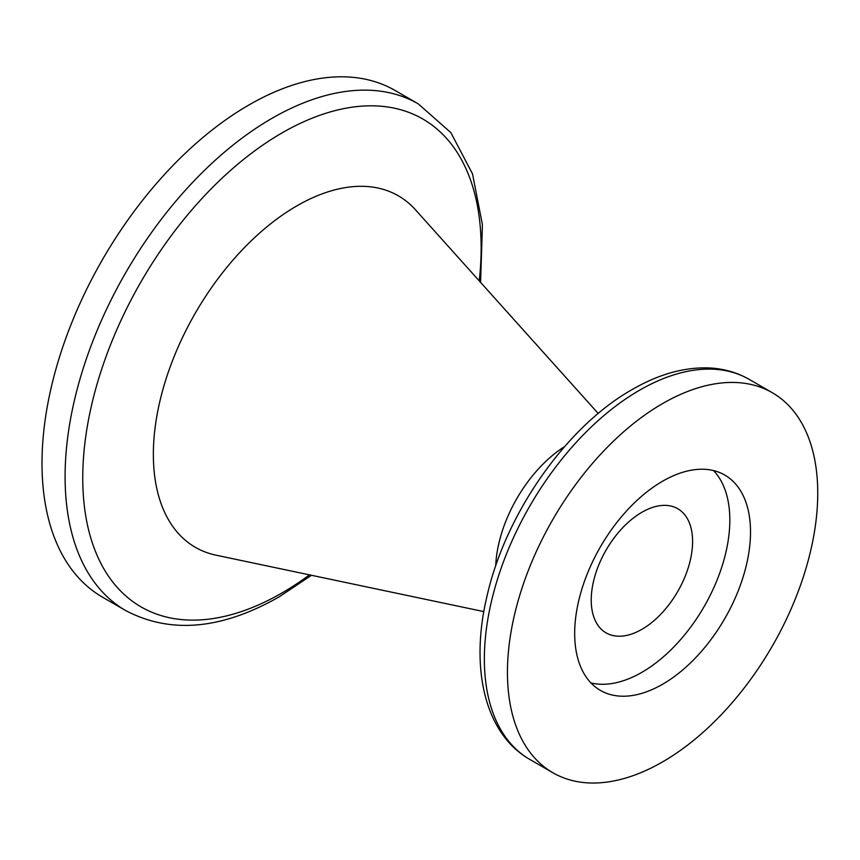<?xml version="1.0" encoding="UTF-8"?>
<svg xmlns="http://www.w3.org/2000/svg" width="860" height="860" viewBox="0 0 860 860"><rect width="100%" height="100%" fill="white"/><g stroke="black" fill="none" stroke-linecap="round" stroke-linejoin="round"><path stroke-width="1.29" d="M641.915 512.27A71.67 41.377 -60 0 1 677.745 508.712A71.67 41.377 -60 0 1 688.731 566.149A71.67 41.377 -60 0 1 641.915 629.316A71.67 41.377 -60 0 1 606.074 632.863A71.67 41.377 -60 0 1 595.088 575.426A71.67 41.377 -60 0 1 641.915 512.27M713.553 470.581A124.334 71.788 -60 0 1 720.046 572.222A124.334 71.788 -60 0 1 641.915 672.305A124.334 71.788 -60 0 1 590.96 682.937M662.598 481.213A124.334 71.788 -60 0 1 724.765 475.053A124.334 71.788 -60 0 1 743.825 574.684A124.334 71.788 -60 0 1 662.598 684.248A124.334 71.788 -60 0 1 600.43 690.408A124.334 71.788 -60 0 1 581.371 590.777A124.334 71.788 -60 0 1 662.598 481.213M662.598 761.885A219.418 126.678 -60 0 1 552.894 772.753A219.418 126.678 -60 0 1 519.257 596.926A219.418 126.678 -60 0 1 662.598 403.577A219.418 126.678 -60 0 1 772.301 392.708A219.418 126.678 -60 0 1 805.938 568.535A219.418 126.678 -60 0 1 662.598 761.885M495.704 565.955A102.394 59.114 -60 0 1 564.622 446.577M483.847 611.611L215.978 555.162A202.96 117.175 -60 0 1 159.745 401.867A202.96 117.175 -60 0 1 296.872 205.862A202.96 117.175 -60 0 1 415.412 209.732L598.227 413.488M125.689 610.557L102.598 597.227A292.55 168.904 -60 0 1 57.749 362.802A292.55 168.904 -60 0 1 248.873 104.995A292.55 168.904 -60 0 1 395.148 90.504L418.239 103.845A292.55 168.904 -60 0 0 271.964 118.336A292.55 168.904 -60 0 0 80.84 376.132A292.55 168.904 -60 0 0 125.689 610.557C170.549 634.186 221.751 629.595 279.274 596.786L311.471 575.286M479.235 280.865A281.714 162.648 120 0 0 281.951 132.956A281.714 162.648 120 0 0 82.754 477.977A281.714 162.648 120 0 0 281.951 592.981A281.714 162.648 120 0 0 309.492 574.867M639.507 390.246A219.418 126.678 120 0 0 496.166 583.596A219.418 126.678 120 0 0 529.803 759.412C484.621 733.666 469.872 667.919 486.91 596.571C505.325 513.979 566.31 426.603 632.197 389.526C657.943 374.627 682.98 367.403 707.318 367.876C722.604 368.316 736.568 372.154 749.211 379.378A219.418 126.678 120 0 0 639.507 390.246M552.894 772.753L529.803 759.412M772.301 392.708L749.211 379.378M480.589 282.37L482.428 224.675L472.516 173.87L450.877 132.655L418.239 103.845"/></g></svg>
